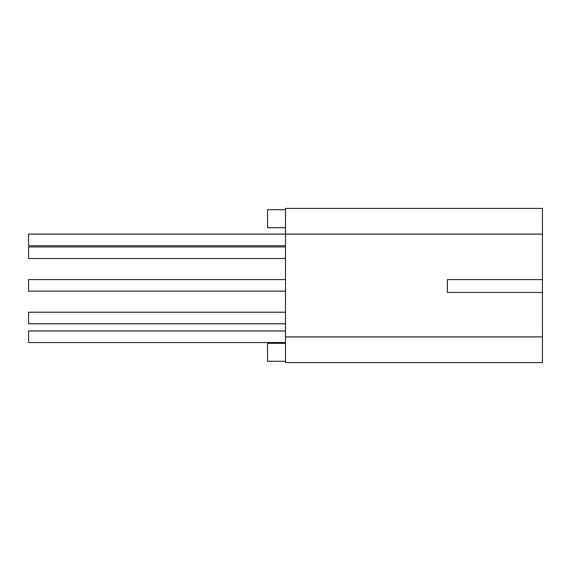<?xml version="1.0" encoding="UTF-8"?>
<svg xmlns="http://www.w3.org/2000/svg" width="571" height="571" viewBox="0 0 571 571"><rect width="100%" height="100%" fill="white"/><g stroke="black" fill="none" stroke-linecap="round" stroke-linejoin="round"><path stroke-width="0.86" d="M285.5 209.7L267.514 209.7L267.514 227.686L285.5 227.686M285.5 336.89L542.45 336.89L542.45 362.585L285.5 362.585L285.5 208.415L542.45 208.415L542.45 279.59L447.378 279.59L447.378 292.438L542.45 292.438L542.45 279.59M542.45 336.89L542.45 292.438M285.5 245.673L28.55 245.673L28.55 234.11L542.45 234.11M285.5 343.314L267.514 343.314L267.514 361.3L285.5 361.3M285.5 279.59L28.55 279.59L28.55 291.153L285.5 291.153M285.5 330.98L28.55 330.98L28.55 342.543L285.5 342.543M285.5 246.958L28.55 246.958L28.55 258.52L285.5 258.52M285.5 312.223L28.55 312.223L28.55 323.786L285.5 323.786"/></g></svg>
